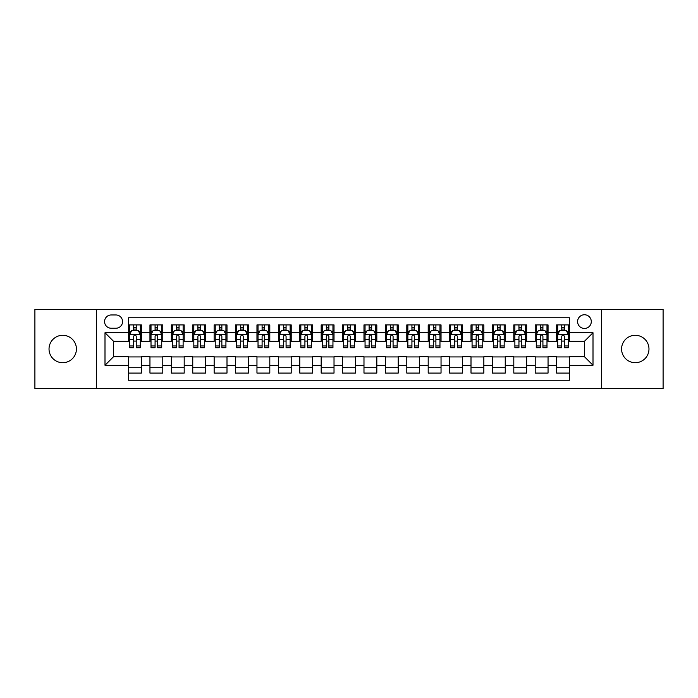 <?xml version="1.0" encoding="UTF-8"?>
<svg xmlns="http://www.w3.org/2000/svg" width="698" height="698" viewBox="0 0 698 698"><rect width="100%" height="100%" fill="white"/><g stroke="black" fill="none" stroke-linecap="round" stroke-linejoin="round"><path stroke-width="1.05" d="M635.276 335.302A13.698 13.698 0 0 0 621.578 349A13.698 13.698 0 0 0 635.276 362.698A13.698 13.698 0 0 0 648.974 349A13.698 13.698 0 0 0 635.276 335.302M62.724 335.302A13.698 13.698 0 0 0 49.026 349A13.698 13.698 0 0 0 62.724 362.698A13.698 13.698 0 0 0 76.422 349A13.698 13.698 0 0 0 62.724 335.302M584.444 314.754A6.849 6.849 0 0 0 577.595 321.604A6.849 6.849 0 0 0 584.444 328.453A6.849 6.849 0 0 0 591.293 321.604A6.849 6.849 0 0 0 584.444 314.754M601.563 388.594L663.1 388.594L663.1 309.406L601.563 309.406L601.563 388.594L96.437 388.594L96.437 309.406L34.9 309.406L34.9 388.594L96.437 388.594M569.455 324.919L556.62 324.919L556.62 332.737L548.052 332.737L548.052 341.296L556.62 341.296L556.62 332.737M548.052 332.737L548.052 324.919L535.209 324.919L535.209 332.737L526.65 332.737L526.65 341.296L535.209 341.296L535.209 332.737M526.65 332.737L526.65 324.919L513.807 324.919L513.807 332.737L505.247 332.737L505.247 341.296L513.807 341.296L513.807 332.737M505.247 332.737L505.247 324.919L492.404 324.919L492.404 332.737L483.845 332.737L483.845 341.296L492.404 341.296L492.404 332.737M483.845 332.737L483.845 324.919L471.002 324.919L471.002 332.737L462.442 332.737L462.442 341.296L471.002 341.296L471.002 332.737M462.442 332.737L462.442 324.919L449.599 324.919L449.599 332.737L441.04 332.737L441.04 341.296L449.599 341.296L449.599 332.737M441.04 332.737L441.04 324.919L428.197 324.919L428.197 332.737L419.629 332.737L419.629 341.296L428.197 341.296L428.197 332.737M419.629 332.737L419.629 324.919L406.794 324.919L406.794 332.737L398.226 332.737L398.226 341.296L406.794 341.296L406.794 332.737M398.226 332.737L398.226 324.919L385.383 324.919L385.383 332.737L376.824 332.737L376.824 341.296L385.383 341.296L385.383 332.737M376.824 332.737L376.824 324.919L363.981 324.919L363.981 332.737L355.422 332.737L355.422 341.296L363.981 341.296L363.981 332.737M355.422 332.737L355.422 324.919L342.578 324.919L342.578 332.737L334.019 332.737L334.019 341.296L342.578 341.296L342.578 332.737M334.019 332.737L334.019 324.919L321.176 324.919L321.176 332.737L312.617 332.737L312.617 341.296L321.176 341.296L321.176 332.737M312.617 332.737L312.617 324.919L299.774 324.919L299.774 332.737L291.206 332.737L291.206 341.296L299.774 341.296L299.774 332.737M291.206 332.737L291.206 324.919L278.371 324.919L278.371 332.737L269.803 332.737L269.803 341.296L278.371 341.296L278.371 332.737M269.803 332.737L269.803 324.919L256.96 324.919L256.96 332.737L248.401 332.737L248.401 341.296L256.96 341.296L256.96 332.737M248.401 332.737L248.401 324.919L235.558 324.919L235.558 332.737L226.998 332.737L226.998 341.296L235.558 341.296L235.558 332.737M226.998 332.737L226.998 324.919L214.155 324.919L214.155 332.737L205.596 332.737L205.596 341.296L214.155 341.296L214.155 332.737M205.596 332.737L205.596 324.919L192.753 324.919L192.753 332.737L184.193 332.737L184.193 341.296L192.753 341.296L192.753 332.737M184.193 332.737L184.193 324.919L171.35 324.919L171.35 332.737L162.791 332.737L162.791 341.296L171.35 341.296L171.35 332.737M162.791 332.737L162.791 324.919L149.948 324.919L149.948 341.296L141.38 341.296L141.38 324.919L128.545 324.919M128.545 373.081L141.38 373.081L141.38 356.704L149.948 356.704L149.948 373.081L162.791 373.081L162.791 356.704L171.35 356.704L171.35 365.263L162.791 365.263M171.35 365.263L171.35 373.081L184.193 373.081L184.193 356.704L192.753 356.704L192.753 365.263L184.193 365.263M192.753 365.263L192.753 373.081L205.596 373.081L205.596 356.704L214.155 356.704L214.155 365.263L205.596 365.263M214.155 365.263L214.155 373.081L226.998 373.081L226.998 356.704L235.558 356.704L235.558 365.263L226.998 365.263M235.558 365.263L235.558 373.081L248.401 373.081L248.401 356.704L256.96 356.704L256.96 365.263L248.401 365.263M256.96 365.263L256.96 373.081L269.803 373.081L269.803 356.704L278.371 356.704L278.371 365.263L269.803 365.263M278.371 365.263L278.371 373.081L291.206 373.081L291.206 356.704L299.774 356.704L299.774 365.263L291.206 365.263M299.774 365.263L299.774 373.081L312.617 373.081L312.617 356.704L321.176 356.704L321.176 365.263L312.617 365.263M321.176 365.263L321.176 373.081L334.019 373.081L334.019 356.704L342.578 356.704L342.578 365.263L334.019 365.263M342.578 365.263L342.578 373.081L355.422 373.081L355.422 356.704L363.981 356.704L363.981 365.263L355.422 365.263M363.981 365.263L363.981 373.081L376.824 373.081L376.824 356.704L385.383 356.704L385.383 365.263L376.824 365.263M385.383 365.263L385.383 373.081L398.226 373.081L398.226 356.704L406.794 356.704L406.794 365.263L398.226 365.263M406.794 365.263L406.794 373.081L419.629 373.081L419.629 356.704L428.197 356.704L428.197 365.263L419.629 365.263M428.197 365.263L428.197 373.081L441.04 373.081L441.04 356.704L449.599 356.704L449.599 365.263L441.04 365.263M449.599 365.263L449.599 373.081L462.442 373.081L462.442 356.704L471.002 356.704L471.002 365.263L462.442 365.263M471.002 365.263L471.002 373.081L483.845 373.081L483.845 356.704L492.404 356.704L492.404 365.263L483.845 365.263M492.404 365.263L492.404 373.081L505.247 373.081L505.247 356.704L513.807 356.704L513.807 365.263L505.247 365.263M513.807 365.263L513.807 373.081L526.65 373.081L526.65 356.704L535.209 356.704L535.209 365.263L526.65 365.263M535.209 365.263L535.209 373.081L548.052 373.081L548.052 356.704L556.62 356.704L556.62 365.263L548.052 365.263M111.2 328.235L115.912 328.235A6.631 6.631 0 0 0 122.551 321.604A6.631 6.631 0 0 0 115.912 314.964L111.2 314.964A6.631 6.631 0 0 0 104.569 321.604A6.631 6.631 0 0 0 111.2 328.235M601.563 309.406L96.437 309.406M569.455 332.737L569.455 317.747L128.545 317.747L128.545 341.296L113.556 341.296L113.556 356.704L128.545 356.704L128.545 380.253L569.455 380.253L569.455 356.704L584.444 356.704L584.444 341.296L569.455 341.296L569.455 332.737L593.003 332.737L593.003 365.263L569.455 365.263M128.545 365.263L104.997 365.263L104.997 332.737L128.545 332.737M556.62 365.263L556.62 373.081L569.455 373.081M128.545 330.267L129.61 330.267M133.676 330.267L136.25 330.267M140.315 330.267L141.38 330.267M128.545 341.078L129.61 341.078M133.676 341.078L136.25 341.078M140.315 341.078L141.38 341.078M128.545 356.922L141.38 356.922M128.545 367.733L141.38 367.733M149.948 341.078L151.012 341.078M155.078 341.078L157.652 341.078M161.718 341.078L162.791 341.078M149.948 330.267L151.012 330.267M155.078 330.267L157.652 330.267M161.718 330.267L162.791 330.267M149.948 356.922L162.791 356.922M149.948 367.733L162.791 367.733M171.35 356.922L184.193 356.922M171.35 367.733L184.193 367.733M171.35 330.267L172.415 330.267M176.489 330.267L179.054 330.267M183.12 330.267L184.193 330.267M171.35 341.078L172.415 341.078M176.489 341.078L179.054 341.078M183.12 341.078L184.193 341.078M192.753 356.922L205.596 356.922M192.753 367.733L205.596 367.733M192.753 330.267L193.826 330.267M197.892 330.267L200.457 330.267M204.523 330.267L205.596 330.267M192.753 341.078L193.826 341.078M197.892 341.078L200.457 341.078M204.523 341.078L205.596 341.078M214.155 356.922L226.998 356.922M214.155 367.733L226.998 367.733M214.155 330.267L215.228 330.267M219.294 330.267L221.859 330.267M225.925 330.267L226.998 330.267M214.155 341.078L215.228 341.078M219.294 341.078L221.859 341.078M225.925 341.078L226.998 341.078M235.558 356.922L248.401 356.922M235.558 367.733L248.401 367.733M235.558 330.267L236.631 330.267M240.697 330.267L243.262 330.267M247.336 330.267L248.401 330.267M235.558 341.078L236.631 341.078M240.697 341.078L243.262 341.078M247.336 341.078L248.401 341.078M256.96 356.922L269.803 356.922M256.96 367.733L269.803 367.733M256.96 330.267L258.033 330.267M262.099 330.267L264.673 330.267M268.739 330.267L269.803 330.267M256.96 341.078L258.033 341.078M262.099 341.078L264.673 341.078M268.739 341.078L269.803 341.078M278.371 356.922L291.206 356.922M278.371 367.733L291.206 367.733M278.371 330.267L279.436 330.267M283.501 330.267L286.075 330.267M290.141 330.267L291.206 330.267M278.371 341.078L279.436 341.078M283.501 341.078L286.075 341.078M290.141 341.078L291.206 341.078M299.774 356.922L312.617 356.922M299.774 367.733L312.617 367.733M299.774 330.267L300.838 330.267M304.913 330.267L307.478 330.267M311.544 330.267L312.617 330.267M299.774 341.078L300.838 341.078M304.913 341.078L307.478 341.078M311.544 341.078L312.617 341.078M321.176 356.922L334.019 356.922M321.176 367.733L334.019 367.733M321.176 330.267L322.249 330.267M326.315 330.267L328.88 330.267M332.946 330.267L334.019 330.267M321.176 341.078L322.249 341.078M326.315 341.078L328.88 341.078M332.946 341.078L334.019 341.078M342.578 356.922L355.422 356.922M342.578 367.733L355.422 367.733M342.578 330.267L343.652 330.267M347.717 330.267L350.283 330.267M354.348 330.267L355.422 330.267M342.578 341.078L343.652 341.078M347.717 341.078L350.283 341.078M354.348 341.078L355.422 341.078M363.981 356.922L376.824 356.922M363.981 367.733L376.824 367.733M363.981 330.267L365.054 330.267M369.12 330.267L371.685 330.267M375.751 330.267L376.824 330.267M363.981 341.078L365.054 341.078M369.12 341.078L371.685 341.078M375.751 341.078L376.824 341.078M385.383 356.922L398.226 356.922M385.383 367.733L398.226 367.733M385.383 330.267L386.456 330.267M390.522 330.267L393.087 330.267M397.162 330.267L398.226 330.267M385.383 341.078L386.456 341.078M390.522 341.078L393.087 341.078M397.162 341.078L398.226 341.078M406.794 356.922L419.629 356.922M406.794 367.733L419.629 367.733M406.794 330.267L407.859 330.267M411.925 330.267L414.499 330.267M418.564 330.267L419.629 330.267M406.794 341.078L407.859 341.078M411.925 341.078L414.499 341.078M418.564 341.078L419.629 341.078M428.197 356.922L441.04 356.922M428.197 367.733L441.04 367.733M428.197 330.267L429.261 330.267M433.327 330.267L435.901 330.267M439.967 330.267L441.04 330.267M428.197 341.078L429.261 341.078M433.327 341.078L435.901 341.078M439.967 341.078L441.04 341.078M449.599 356.922L462.442 356.922M449.599 367.733L462.442 367.733M449.599 330.267L450.664 330.267M454.738 330.267L457.303 330.267M461.369 330.267L462.442 330.267M449.599 341.078L450.664 341.078M454.738 341.078L457.303 341.078M461.369 341.078L462.442 341.078M471.002 356.922L483.845 356.922M471.002 367.733L483.845 367.733M471.002 330.267L472.075 330.267M476.141 330.267L478.706 330.267M482.772 330.267L483.845 330.267M471.002 341.078L472.075 341.078M476.141 341.078L478.706 341.078M482.772 341.078L483.845 341.078M492.404 356.922L505.247 356.922M492.404 367.733L505.247 367.733M492.404 330.267L493.477 330.267M497.543 330.267L500.108 330.267M504.174 330.267L505.247 330.267M492.404 341.078L493.477 341.078M497.543 341.078L500.108 341.078M504.174 341.078L505.247 341.078M513.807 356.922L526.65 356.922M513.807 367.733L526.65 367.733M513.807 330.267L514.88 330.267M518.946 330.267L521.511 330.267M525.585 330.267L526.65 330.267M513.807 341.078L514.88 341.078M518.946 341.078L521.511 341.078M525.585 341.078L526.65 341.078M535.209 356.922L548.052 356.922M535.209 367.733L548.052 367.733M535.209 330.267L536.282 330.267M540.348 330.267L542.922 330.267M546.988 330.267L548.052 330.267M535.209 341.078L536.282 341.078M540.348 341.078L542.922 341.078M546.988 341.078L548.052 341.078M556.62 356.922L569.455 356.922M556.62 367.733L569.455 367.733M556.62 330.267L557.685 330.267M561.75 330.267L564.324 330.267M568.39 330.267L569.455 330.267M556.62 341.078L557.685 341.078M561.75 341.078L564.324 341.078M568.39 341.078L569.455 341.078M113.556 341.296L104.997 332.737M113.556 356.704L104.997 365.263M593.003 332.737L584.444 341.296M593.003 365.263L584.444 356.704M136.25 327.702L133.676 327.702M140.315 345.972L136.25 345.972L136.25 347.717L140.315 347.717L140.315 334.656L138.169 330.381L131.756 330.381L129.61 334.656L129.61 347.717L133.676 347.717L133.676 345.972L129.61 345.972M129.61 334.656L129.61 324.919M140.315 334.656L140.315 324.919M133.676 330.381L133.676 324.919M136.25 324.919L136.25 330.381M136.25 345.972L136.25 336.262C135.395 334.612 134.54 334.612 133.676 336.262L133.676 345.972M157.652 327.702L155.078 327.702M161.718 345.972L157.652 345.972L157.652 347.717L161.718 347.717L161.718 334.656L159.58 330.381L153.159 330.381L151.012 334.656L151.012 347.717L155.078 347.717L155.078 345.972L151.012 345.972M151.012 334.656L151.012 324.919M161.718 334.656L161.718 324.919M155.078 330.381L155.078 324.919M157.652 324.919L157.652 330.381M157.652 345.972L157.652 336.262C156.797 334.612 155.942 334.612 155.078 336.262L155.078 345.972M179.054 327.702L176.489 327.702M183.12 345.972L179.054 345.972L179.054 347.717L183.12 347.717L183.12 334.656L180.983 330.381L174.561 330.381L172.415 334.656L172.415 347.717L176.489 347.717L176.489 345.972L172.415 345.972M172.415 334.656L172.415 324.919M183.12 334.656L183.12 324.919M176.489 330.381L176.489 324.919M179.054 324.919L179.054 330.381M179.054 345.972L179.054 336.262C178.199 334.612 177.344 334.612 176.489 336.262L176.489 345.972M200.457 327.702L197.892 327.702M204.523 345.972L200.457 345.972L200.457 347.717L204.523 347.717L204.523 334.656L202.385 330.381L195.964 330.381L193.826 334.656L193.826 347.717L197.892 347.717L197.892 345.972L193.826 345.972M193.826 334.656L193.826 324.919M204.523 334.656L204.523 324.919M197.892 330.381L197.892 324.919M200.457 324.919L200.457 330.381M200.457 345.972L200.457 336.262C199.602 334.612 198.747 334.612 197.892 336.262L197.892 345.972M221.859 327.702L219.294 327.702M225.925 345.972L221.859 345.972L221.859 347.717L225.925 347.717L225.925 334.656L223.788 330.381L217.366 330.381L215.228 334.656L215.228 347.717L219.294 347.717L219.294 345.972L215.228 345.972M215.228 334.656L215.228 324.919M225.925 334.656L225.925 324.919M219.294 330.381L219.294 324.919M221.859 324.919L221.859 330.381M221.859 345.972L221.859 336.262C221.004 334.612 220.149 334.612 219.294 336.262L219.294 345.972M243.262 327.702L240.697 327.702M247.336 345.972L243.262 345.972L243.262 347.717L247.336 347.717L247.336 334.656L245.19 330.381L238.768 330.381L236.631 334.656L236.631 347.717L240.697 347.717L240.697 345.972L236.631 345.972M236.631 334.656L236.631 324.919M247.336 334.656L247.336 324.919M240.697 330.381L240.697 324.919M243.262 324.919L243.262 330.381M243.262 345.972L243.262 336.262C242.407 334.612 241.552 334.612 240.697 336.262L240.697 345.972M264.673 327.702L262.099 327.702M268.739 345.972L264.673 345.972L264.673 347.717L268.739 347.717L268.739 334.656L266.592 330.381L260.171 330.381L258.033 334.656L258.033 347.717L262.099 347.717L262.099 345.972L258.033 345.972M258.033 334.656L258.033 324.919M268.739 334.656L268.739 324.919M262.099 330.381L262.099 324.919M264.673 324.919L264.673 330.381M264.673 345.972L264.673 336.262C263.818 334.612 262.954 334.612 262.099 336.262L262.099 345.972M286.075 327.702L283.501 327.702M290.141 345.972L286.075 345.972L286.075 347.717L290.141 347.717L290.141 334.656L288.004 330.381L281.582 330.381L279.436 334.656L279.436 347.717L283.501 347.717L283.501 345.972L279.436 345.972M279.436 334.656L279.436 324.919M290.141 334.656L290.141 324.919M283.501 330.381L283.501 324.919M286.075 324.919L286.075 330.381M286.075 345.972L286.075 336.262C285.22 334.612 284.365 334.612 283.501 336.262L283.501 345.972M307.478 327.702L304.913 327.702M311.544 345.972L307.478 345.972L307.478 347.717L311.544 347.717L311.544 334.656L309.406 330.381L302.984 330.381L300.838 334.656L300.838 347.717L304.913 347.717L304.913 345.972L300.838 345.972M300.838 334.656L300.838 324.919M311.544 334.656L311.544 324.919M304.913 330.381L304.913 324.919M307.478 324.919L307.478 330.381M307.478 345.972L307.478 336.262C306.623 334.612 305.768 334.612 304.913 336.262L304.913 345.972M328.88 327.702L326.315 327.702M332.946 345.972L328.88 345.972L328.88 347.717L332.946 347.717L332.946 334.656L330.808 330.381L324.387 330.381L322.249 334.656L322.249 347.717L326.315 347.717L326.315 345.972L322.249 345.972M322.249 334.656L322.249 324.919M332.946 334.656L332.946 324.919M326.315 330.381L326.315 324.919M328.88 324.919L328.88 330.381M328.88 345.972L328.88 336.262C328.025 334.612 327.17 334.612 326.315 336.262L326.315 345.972M350.283 327.702L347.717 327.702M354.348 345.972L350.283 345.972L350.283 347.717L354.348 347.717L354.348 334.656L352.211 330.381L345.789 330.381L343.652 334.656L343.652 347.717L347.717 347.717L347.717 345.972L343.652 345.972M343.652 334.656L343.652 324.919M354.348 334.656L354.348 324.919M347.717 330.381L347.717 324.919M350.283 324.919L350.283 330.381M350.283 345.972L350.283 336.262C349.428 334.612 348.572 334.612 347.717 336.262L347.717 345.972M371.685 327.702L369.12 327.702M375.751 345.972L371.685 345.972L371.685 347.717L375.751 347.717L375.751 334.656L373.613 330.381L367.192 330.381L365.054 334.656L365.054 347.717L369.12 347.717L369.12 345.972L365.054 345.972M365.054 334.656L365.054 324.919M375.751 334.656L375.751 324.919M369.12 330.381L369.12 324.919M371.685 324.919L371.685 330.381M371.685 345.972L371.685 336.262C370.83 334.612 369.975 334.612 369.12 336.262L369.12 345.972M393.087 327.702L390.522 327.702M397.162 345.972L393.087 345.972L393.087 347.717L397.162 347.717L397.162 334.656L395.016 330.381L388.594 330.381L386.456 334.656L386.456 347.717L390.522 347.717L390.522 345.972L386.456 345.972M386.456 334.656L386.456 324.919M397.162 334.656L397.162 324.919M390.522 330.381L390.522 324.919M393.087 324.919L393.087 330.381M393.087 345.972L393.087 336.262C392.232 334.612 391.377 334.612 390.522 336.262L390.522 345.972M414.499 327.702L411.925 327.702M418.564 345.972L414.499 345.972L414.499 347.717L418.564 347.717L418.564 334.656L416.418 330.381L409.996 330.381L407.859 334.656L407.859 347.717L411.925 347.717L411.925 345.972L407.859 345.972M407.859 334.656L407.859 324.919M418.564 334.656L418.564 324.919M411.925 330.381L411.925 324.919M414.499 324.919L414.499 330.381M414.499 345.972L414.499 336.262C413.644 334.612 412.788 334.612 411.925 336.262L411.925 345.972M435.901 327.702L433.327 327.702M439.967 345.972L435.901 345.972L435.901 347.717L439.967 347.717L439.967 334.656L437.829 330.381L431.408 330.381L429.261 334.656L429.261 347.717L433.327 347.717L433.327 345.972L429.261 345.972M429.261 334.656L429.261 324.919M439.967 334.656L439.967 324.919M433.327 330.381L433.327 324.919M435.901 324.919L435.901 330.381M435.901 345.972L435.901 336.262C435.046 334.612 434.191 334.612 433.327 336.262L433.327 345.972M457.303 327.702L454.738 327.702M461.369 345.972L457.303 345.972L457.303 347.717L461.369 347.717L461.369 334.656L459.232 330.381L452.81 330.381L450.664 334.656L450.664 347.717L454.738 347.717L454.738 345.972L450.664 345.972M450.664 334.656L450.664 324.919M461.369 334.656L461.369 324.919M454.738 330.381L454.738 324.919M457.303 324.919L457.303 330.381M457.303 345.972L457.303 336.262C456.448 334.612 455.593 334.612 454.738 336.262L454.738 345.972M478.706 327.702L476.141 327.702M482.772 345.972L478.706 345.972L478.706 347.717L482.772 347.717L482.772 334.656L480.634 330.381L474.212 330.381L472.075 334.656L472.075 347.717L476.141 347.717L476.141 345.972L472.075 345.972M472.075 334.656L472.075 324.919M482.772 334.656L482.772 324.919M476.141 330.381L476.141 324.919M478.706 324.919L478.706 330.381M478.706 345.972L478.706 336.262C477.851 334.612 476.996 334.612 476.141 336.262L476.141 345.972M500.108 327.702L497.543 327.702M504.174 345.972L500.108 345.972L500.108 347.717L504.174 347.717L504.174 334.656L502.036 330.381L495.615 330.381L493.477 334.656L493.477 347.717L497.543 347.717L497.543 345.972L493.477 345.972M493.477 334.656L493.477 324.919M504.174 334.656L504.174 324.919M497.543 330.381L497.543 324.919M500.108 324.919L500.108 330.381M500.108 345.972L500.108 336.262C499.253 334.612 498.398 334.612 497.543 336.262L497.543 345.972M521.511 327.702L518.946 327.702M525.585 345.972L521.511 345.972L521.511 347.717L525.585 347.717L525.585 334.656L523.439 330.381L517.017 330.381L514.88 334.656L514.88 347.717L518.946 347.717L518.946 345.972L514.88 345.972M514.88 334.656L514.88 324.919M525.585 334.656L525.585 324.919M518.946 330.381L518.946 324.919M521.511 324.919L521.511 330.381M521.511 345.972L521.511 336.262C520.656 334.612 519.801 334.612 518.946 336.262L518.946 345.972M542.922 327.702L540.348 327.702M546.988 345.972L542.922 345.972L542.922 347.717L546.988 347.717L546.988 334.656L544.841 330.381L538.42 330.381L536.282 334.656L536.282 347.717L540.348 347.717L540.348 345.972L536.282 345.972M536.282 334.656L536.282 324.919M546.988 334.656L546.988 324.919M540.348 330.381L540.348 324.919M542.922 324.919L542.922 330.381M542.922 345.972L542.922 336.262C542.067 334.612 541.203 334.612 540.348 336.262L540.348 345.972M564.324 327.702L561.75 327.702M568.39 345.972L564.324 345.972L564.324 347.717L568.39 347.717L568.39 334.656L566.244 330.381L559.831 330.381L557.685 334.656L557.685 347.717L561.75 347.717L561.75 345.972L557.685 345.972M557.685 334.656L557.685 324.919M568.39 334.656L568.39 324.919M561.75 330.381L561.75 324.919M564.324 324.919L564.324 330.381M564.324 345.972L564.324 336.262C563.469 334.612 562.614 334.612 561.75 336.262L561.75 345.972M149.948 365.263L141.38 365.263M149.948 332.737L141.38 332.737M140.263 334.551L129.662 334.551M129.61 331.559L131.163 331.559M138.762 331.559L140.315 331.559M133.676 339.621L129.61 339.621M140.315 339.621L136.25 339.621M136.25 329.063L133.676 329.063M161.666 334.551L151.065 334.551M151.012 331.559L152.565 331.559M160.165 331.559L161.718 331.559M155.078 339.621L151.012 339.621M161.718 339.621L157.652 339.621M157.652 329.063L155.078 329.063M183.068 334.551L172.476 334.551M172.415 331.559L173.968 331.559M181.567 331.559L183.12 331.559M176.489 339.621L172.415 339.621M183.12 339.621L179.054 339.621M179.054 329.063L176.489 329.063M204.47 334.551L193.878 334.551M193.826 331.559L195.37 331.559M202.97 331.559L204.523 331.559M197.892 339.621L193.826 339.621M204.523 339.621L200.457 339.621M200.457 329.063L197.892 329.063M225.873 334.551L215.281 334.551M215.228 331.559L216.781 331.559M224.381 331.559L225.925 331.559M219.294 339.621L215.228 339.621M225.925 339.621L221.859 339.621M221.859 329.063L219.294 329.063M247.275 334.551L236.683 334.551M236.631 331.559L238.184 331.559M245.783 331.559L247.336 331.559M240.697 339.621L236.631 339.621M247.336 339.621L243.262 339.621M243.262 329.063L240.697 329.063M268.686 334.551L258.086 334.551M258.033 331.559L259.586 331.559M267.186 331.559L268.739 331.559M262.099 339.621L258.033 339.621M268.739 339.621L264.673 339.621M264.673 329.063L262.099 329.063M290.089 334.551L279.488 334.551M279.436 331.559L280.989 331.559M288.588 331.559L290.141 331.559M283.501 339.621L279.436 339.621M290.141 339.621L286.075 339.621M286.075 329.063L283.501 329.063M311.491 334.551L300.899 334.551M300.838 331.559L302.391 331.559M309.991 331.559L311.544 331.559M304.913 339.621L300.838 339.621M311.544 339.621L307.478 339.621M307.478 329.063L304.913 329.063M332.894 334.551L322.301 334.551M322.249 331.559L323.793 331.559M331.393 331.559L332.946 331.559M326.315 339.621L322.249 339.621M332.946 339.621L328.88 339.621M328.88 329.063L326.315 329.063M354.296 334.551L343.704 334.551M343.652 331.559L345.205 331.559M352.795 331.559L354.348 331.559M347.717 339.621L343.652 339.621M354.348 339.621L350.283 339.621M350.283 329.063L347.717 329.063M375.699 334.551L365.106 334.551M365.054 331.559L366.607 331.559M374.207 331.559L375.751 331.559M369.12 339.621L365.054 339.621M375.751 339.621L371.685 339.621M371.685 329.063L369.12 329.063M397.101 334.551L386.509 334.551M386.456 331.559L388.009 331.559M395.609 331.559L397.162 331.559M390.522 339.621L386.456 339.621M397.162 339.621L393.087 339.621M393.087 329.063L390.522 329.063M418.512 334.551L407.911 334.551M407.859 331.559L409.412 331.559M417.011 331.559L418.564 331.559M411.925 339.621L407.859 339.621M418.564 339.621L414.499 339.621M414.499 329.063L411.925 329.063M439.915 334.551L429.314 334.551M429.261 331.559L430.814 331.559M438.414 331.559L439.967 331.559M433.327 339.621L429.261 339.621M439.967 339.621L435.901 339.621M435.901 329.063L433.327 329.063M461.317 334.551L450.725 334.551M450.664 331.559L452.217 331.559M459.816 331.559L461.369 331.559M454.738 339.621L450.664 339.621M461.369 339.621L457.303 339.621M457.303 329.063L454.738 329.063M482.719 334.551L472.127 334.551M472.075 331.559L473.619 331.559M481.219 331.559L482.772 331.559M476.141 339.621L472.075 339.621M482.772 339.621L478.706 339.621M478.706 329.063L476.141 329.063M504.122 334.551L493.53 334.551M493.477 331.559L495.03 331.559M502.63 331.559L504.174 331.559M497.543 339.621L493.477 339.621M504.174 339.621L500.108 339.621M500.108 329.063L497.543 329.063M525.524 334.551L514.932 334.551M514.88 331.559L516.433 331.559M524.032 331.559L525.585 331.559M518.946 339.621L514.88 339.621M525.585 339.621L521.511 339.621M521.511 329.063L518.946 329.063M546.935 334.551L536.334 334.551M536.282 331.559L537.835 331.559M545.435 331.559L546.988 331.559M540.348 339.621L536.282 339.621M546.988 339.621L542.922 339.621M542.922 329.063L540.348 329.063M568.338 334.551L557.737 334.551M557.685 331.559L559.238 331.559M566.837 331.559L568.39 331.559M561.75 339.621L557.685 339.621M568.39 339.621L564.324 339.621M564.324 329.063L561.75 329.063"/></g></svg>
